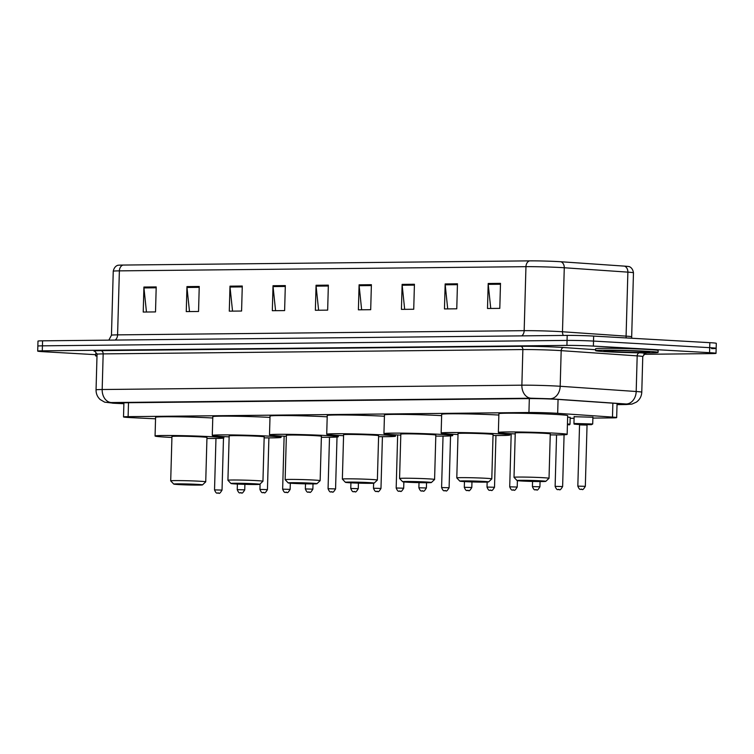 <?xml version="1.0" encoding="UTF-8"?>
<svg xmlns="http://www.w3.org/2000/svg" width="754" height="754" viewBox="0 0 754 754"><rect width="100%" height="100%" fill="white"/><g stroke="black" fill="none" stroke-linecap="round" stroke-linejoin="round"><path stroke-width="1.13" d="M567.639 417.037L570.194 417.471M574.133 416.708L592.898 417.235M592.87 418.084L612.078 417.886A18.765 0.622 -178.4 0 0 616.668 417.603A18.765 0.622 -178.4 0 0 612.484 417.094L557.677 413.324A18.765 0.622 -178.4 0 0 555.406 413.183A18.765 0.622 -178.4 0 0 528.94 412.504L128.114 416.651A18.765 0.622 -178.4 0 0 123.515 416.924A18.765 0.622 -178.4 0 0 132.629 417.716L155.55 418.809M570.165 418.319L574.096 418.272M617.045 404.257A18.765 0.622 -178.4 0 0 621.324 403.984A18.765 0.622 -178.4 0 0 617.13 403.475L557.932 399.403A18.765 0.622 -178.4 0 0 555.66 399.262A18.765 0.622 -178.4 0 0 529.195 398.583L123.43 402.777A18.765 0.622 -178.4 0 0 118.84 403.051A18.765 0.622 -178.4 0 0 123.892 403.626M95.56 354.672L44.166 351.76A18.765 0.622 1.6 0 1 37.7 351.11A18.765 0.622 1.6 0 1 42.29 350.827L566.914 345.407A18.765 0.622 1.6 0 1 593.379 346.086L709.561 352.674A18.765 0.622 1.6 0 1 716.017 353.324A18.765 0.622 1.6 0 1 711.427 353.607L643.841 354.305M37.7 351.11L37.841 346.105A18.765 0.622 1.6 0 1 42.431 345.832L567.055 340.412A18.765 0.622 1.6 0 1 593.521 341.081L709.693 347.669A18.765 0.622 1.6 0 1 716.159 348.32A18.765 0.622 1.6 0 1 711.569 348.602M122.94 265.059A6.258 4.722 89.4 0 0 119.377 270.865A25.023 0.829 -178.4 0 0 113.251 271.242C114.561 265.003 119.189 265.088 118.058 265.295A20.518 0.679 1.6 0 1 122.94 265.059L529.525 260.865A20.518 0.679 1.6 0 1 558.46 261.6A20.518 0.679 1.6 0 1 560.948 261.751L624.548 266.134A20.518 0.679 1.6 0 1 628.996 266.605C627.875 266.341 632.502 266.52 633.464 272.816A25.023 0.829 -178.4 0 0 627.875 272.137A6.258 4.854 -86.1 0 0 624.548 266.134M716.159 348.32L716.3 343.324A18.765 0.622 1.6 0 0 709.834 342.674L593.662 336.086A18.765 0.622 1.6 0 0 567.197 335.407L42.573 340.827A18.765 0.622 1.6 0 0 37.983 341.11L37.841 346.105A18.765 0.622 1.6 0 1 42.431 345.832L567.055 340.412A18.765 0.622 1.6 0 1 593.521 341.081L709.693 347.669A18.765 0.622 1.6 0 1 716.159 348.32L716.017 353.324M146.465 312.015L143.948 287.924A5.005 3.779 -90.6 0 1 143.92 287.048L143.222 312.052L155.512 311.92L156.21 286.925L143.92 287.048M189.499 311.572L186.983 287.472A5.005 3.779 -90.6 0 1 186.954 286.605L186.257 311.6L198.547 311.477L199.245 286.473L186.954 286.605M232.543 311.129L230.017 287.029A5.005 3.779 -90.6 0 1 229.989 286.162L229.291 311.157L241.582 311.034L242.279 286.03L229.989 286.162M275.578 310.676L273.052 286.586A5.005 3.779 -90.6 0 1 273.023 285.719L272.326 310.714L284.616 310.591L285.323 285.587L273.023 285.719M490.75 308.461L488.234 284.362A5.005 3.779 -90.6 0 1 488.196 283.495L487.499 308.49L499.798 308.367L500.496 283.363L488.196 283.495M447.716 308.904L445.199 284.805A5.005 3.779 -90.6 0 1 445.162 283.938L444.464 308.933L456.764 308.81L457.461 283.806L445.162 283.938M404.681 309.347L402.165 285.248A5.005 3.779 -90.6 0 1 402.127 284.381L401.43 309.376L413.729 309.253L414.427 284.258L402.127 284.381M361.647 309.79L359.13 285.7A5.005 3.779 -90.6 0 1 359.093 284.823L358.395 309.828L370.695 309.696L371.392 284.701L359.093 284.823M318.612 310.233L316.096 286.143A5.005 3.779 -90.6 0 1 316.058 285.266L315.361 310.271L327.66 310.139L328.358 285.144L316.058 285.266M606.329 351.722A31.282 1.037 1.6 0 1 595.556 350.638A31.282 1.037 1.6 0 1 613.86 350.205A31.282 1.037 1.6 0 1 647.318 351.298A31.282 1.037 1.6 0 1 658.091 352.382A31.282 1.037 1.6 0 1 639.788 352.815A31.282 1.037 1.6 0 1 606.329 351.722M595.556 350.638L595.613 348.763A31.282 1.037 1.6 0 1 613.907 348.329A31.282 1.037 1.6 0 1 647.366 349.422A31.282 1.037 1.6 0 1 658.138 350.506L658.091 352.382M522.004 481.024A14.392 0.481 1.6 0 1 517.056 480.543A14.392 0.481 1.6 0 1 525.255 480.326A14.392 0.481 1.6 0 1 540.863 480.826A14.392 0.481 1.6 0 1 545.802 481.344A14.392 0.481 1.6 0 1 537.178 481.523A14.392 0.481 1.6 0 1 522.004 481.024M517.056 480.543L514.021 477.329A17.512 0.584 1.6 0 1 514.011 477.31A17.512 0.584 1.6 0 1 524.256 477.075A17.512 0.584 1.6 0 1 542.993 477.687A17.512 0.584 1.6 0 1 549.025 478.29A17.512 0.584 1.6 0 1 549.016 478.309L545.802 481.344M549.025 478.29L550.269 433.918A17.512 0.584 -178.4 0 0 544.237 433.314A17.512 0.584 -178.4 0 0 525.5 432.702A17.512 0.584 -178.4 0 0 515.246 432.937L514.011 477.31M515.218 433.918A34.411 1.14 1.6 0 1 510.213 433.663A34.411 1.14 1.6 0 1 498.366 432.466A34.411 1.14 1.6 0 1 518.498 431.995A34.411 1.14 1.6 0 1 555.302 433.192A34.411 1.14 1.6 0 1 567.149 434.389A34.411 1.14 1.6 0 1 550.241 434.898M498.366 432.466L498.894 413.72A34.411 1.14 1.6 0 1 519.025 413.239A34.411 1.14 1.6 0 1 555.821 414.446A34.411 1.14 1.6 0 1 567.677 415.642L567.149 434.389M464.784 481.618A14.392 0.481 1.6 0 1 459.836 481.137A14.392 0.481 1.6 0 1 468.036 480.911A14.392 0.481 1.6 0 1 483.644 481.42A14.392 0.481 1.6 0 1 488.592 481.938A14.392 0.481 1.6 0 1 479.959 482.117A14.392 0.481 1.6 0 1 464.784 481.618M459.836 481.137L456.801 477.923A17.512 0.584 1.6 0 1 456.792 477.904A17.512 0.584 1.6 0 1 467.046 477.659A17.512 0.584 1.6 0 1 485.774 478.272A17.512 0.584 1.6 0 1 491.815 478.884A17.512 0.584 1.6 0 1 491.796 478.903L493.05 434.511A17.512 0.584 -178.4 0 0 487.018 433.899A17.512 0.584 -178.4 0 0 468.281 433.286A17.512 0.584 -178.4 0 0 458.036 433.531L456.792 477.904M458.008 434.511A34.411 1.14 1.6 0 1 453.003 434.257A34.411 1.14 1.6 0 1 441.147 433.06A34.411 1.14 1.6 0 1 461.278 432.579A34.411 1.14 1.6 0 1 498.083 433.786A34.411 1.14 1.6 0 1 509.93 434.983A34.411 1.14 1.6 0 1 493.022 435.492M441.147 433.06L441.674 414.314A34.411 1.14 1.6 0 1 461.806 413.833A34.411 1.14 1.6 0 1 498.611 415.039A34.411 1.14 1.6 0 1 498.856 415.049M407.575 482.211A14.392 0.481 1.6 0 1 402.627 481.721A14.392 0.481 1.6 0 1 410.817 481.504A14.392 0.481 1.6 0 1 426.425 482.013A14.392 0.481 1.6 0 1 431.373 482.532A14.392 0.481 1.6 0 1 422.74 482.711A14.392 0.481 1.6 0 1 407.575 482.211M399.582 478.517A17.512 0.584 1.6 0 1 399.573 478.498A17.512 0.584 1.6 0 1 409.827 478.253A17.512 0.584 1.6 0 1 428.564 478.865A17.512 0.584 1.6 0 1 434.596 479.478A17.512 0.584 1.6 0 1 434.587 479.497L435.831 435.105A17.512 0.584 -178.4 0 0 429.799 434.493A17.512 0.584 -178.4 0 0 411.062 433.88A17.512 0.584 -178.4 0 0 400.817 434.125L399.573 478.498L402.627 481.721M400.789 435.105A34.411 1.14 1.6 0 1 395.784 434.841A34.411 1.14 1.6 0 1 383.937 433.654A34.411 1.14 1.6 0 1 404.069 433.173A34.411 1.14 1.6 0 1 440.864 434.379A34.411 1.14 1.6 0 1 452.72 435.576A34.411 1.14 1.6 0 1 435.803 436.085M383.937 433.654L384.455 414.898A34.411 1.14 1.6 0 1 404.587 414.427A34.411 1.14 1.6 0 1 441.392 415.633A34.411 1.14 1.6 0 1 441.637 415.642M350.356 482.796A14.392 0.481 1.6 0 1 345.407 482.315A14.392 0.481 1.6 0 1 353.598 482.098A14.392 0.481 1.6 0 1 369.206 482.607A14.392 0.481 1.6 0 1 374.154 483.116A14.392 0.481 1.6 0 1 365.53 483.295A14.392 0.481 1.6 0 1 350.356 482.796M345.407 482.315L342.373 479.11A17.512 0.584 1.6 0 1 342.363 479.092A17.512 0.584 1.6 0 1 352.608 478.847A17.512 0.584 1.6 0 1 371.345 479.459A17.512 0.584 1.6 0 1 377.377 480.062A17.512 0.584 1.6 0 1 377.368 480.081L378.621 435.689A17.512 0.584 -178.4 0 0 372.589 435.086A17.512 0.584 -178.4 0 0 353.852 434.474A17.512 0.584 -178.4 0 0 343.598 434.709L342.363 479.092M343.57 435.699A34.411 1.14 1.6 0 1 338.565 435.435A34.411 1.14 1.6 0 1 326.718 434.238A34.411 1.14 1.6 0 1 346.849 433.767A34.411 1.14 1.6 0 1 383.654 434.973A34.411 1.14 1.6 0 1 395.501 436.161A34.411 1.14 1.6 0 1 378.593 436.67M326.718 434.238L327.236 415.492A34.411 1.14 1.6 0 1 347.368 415.02A34.411 1.14 1.6 0 1 384.172 416.217A34.411 1.14 1.6 0 1 384.417 416.236M293.136 483.389A14.392 0.481 1.6 0 1 288.188 482.909A14.392 0.481 1.6 0 1 296.388 482.692A14.392 0.481 1.6 0 1 311.996 483.191A14.392 0.481 1.6 0 1 316.944 483.71A14.392 0.481 1.6 0 1 308.311 483.889A14.392 0.481 1.6 0 1 293.136 483.389M285.153 479.695A17.512 0.584 1.6 0 1 285.144 479.676A17.512 0.584 1.6 0 1 295.389 479.44A17.512 0.584 1.6 0 1 314.126 480.053A17.512 0.584 1.6 0 1 320.158 480.656A17.512 0.584 1.6 0 1 320.148 480.675L321.402 436.283A17.512 0.584 -178.4 0 0 315.37 435.671A17.512 0.584 -178.4 0 0 296.633 435.058A17.512 0.584 -178.4 0 0 286.379 435.303L285.144 479.676L288.188 482.909M286.36 436.283A34.411 1.14 1.6 0 1 281.346 436.029A34.411 1.14 1.6 0 1 269.498 434.832A34.411 1.14 1.6 0 1 289.63 434.361A34.411 1.14 1.6 0 1 326.435 435.558A34.411 1.14 1.6 0 1 338.282 436.755A34.411 1.14 1.6 0 1 321.374 437.263M269.498 434.832L270.026 416.085A34.411 1.14 1.6 0 1 290.158 415.605A34.411 1.14 1.6 0 1 326.963 416.811A34.411 1.14 1.6 0 1 327.198 416.83M235.917 483.983A14.392 0.481 1.6 0 1 230.969 483.493A14.392 0.481 1.6 0 1 239.169 483.276A14.392 0.481 1.6 0 1 254.777 483.785A14.392 0.481 1.6 0 1 259.725 484.304A14.392 0.481 1.6 0 1 251.091 484.483A14.392 0.481 1.6 0 1 235.917 483.983M230.969 483.493L227.934 480.289A17.512 0.584 1.6 0 1 227.925 480.27A17.512 0.584 1.6 0 1 238.179 480.025A17.512 0.584 1.6 0 1 256.916 480.637A17.512 0.584 1.6 0 1 262.948 481.25A17.512 0.584 1.6 0 1 262.939 481.269L259.725 484.304M262.948 481.25L264.183 436.877A17.512 0.584 -178.4 0 0 258.151 436.264A17.512 0.584 -178.4 0 0 239.414 435.652A17.512 0.584 -178.4 0 0 229.169 435.897L227.925 480.27M229.141 436.877A34.411 1.14 1.6 0 1 224.136 436.613A34.411 1.14 1.6 0 1 212.279 435.426A34.411 1.14 1.6 0 1 232.411 434.945A34.411 1.14 1.6 0 1 269.216 436.151A34.411 1.14 1.6 0 1 281.072 437.348A34.411 1.14 1.6 0 1 264.154 437.857M212.279 435.426L212.807 416.679A34.411 1.14 1.6 0 1 232.939 416.199A34.411 1.14 1.6 0 1 269.743 417.405A34.411 1.14 1.6 0 1 269.989 417.414M178.707 484.568A14.392 0.481 1.6 0 1 173.759 484.087A14.392 0.481 1.6 0 1 181.95 483.87A14.392 0.481 1.6 0 1 197.557 484.379A14.392 0.481 1.6 0 1 202.506 484.888A14.392 0.481 1.6 0 1 193.882 485.076A14.392 0.481 1.6 0 1 178.707 484.568M173.759 484.087L170.715 480.882A17.512 0.584 1.6 0 1 170.706 480.863A17.512 0.584 1.6 0 1 180.96 480.618A17.512 0.584 1.6 0 1 199.697 481.231A17.512 0.584 1.6 0 1 205.729 481.834A17.512 0.584 1.6 0 1 205.719 481.853L202.506 484.888M205.729 481.834L206.964 437.461A17.512 0.584 -178.4 0 0 200.932 436.858A17.512 0.584 -178.4 0 0 182.195 436.246A17.512 0.584 -178.4 0 0 171.95 436.491L170.706 480.863M171.921 437.471A34.411 1.14 1.6 0 1 166.917 437.207A34.411 1.14 1.6 0 1 155.07 436.019A34.411 1.14 1.6 0 1 175.201 435.539A34.411 1.14 1.6 0 1 211.997 436.745A34.411 1.14 1.6 0 1 223.853 437.933A34.411 1.14 1.6 0 1 206.945 438.451M155.07 436.019L155.588 417.264A34.411 1.14 1.6 0 1 175.72 416.792A34.411 1.14 1.6 0 1 212.524 417.989A34.411 1.14 1.6 0 1 212.769 418.008M96.993 356.152A31.282 1.037 1.6 0 1 95.522 355.803A31.282 1.037 1.6 0 1 97.012 355.53M95.522 355.803L95.579 353.928A31.282 1.037 1.6 0 1 97.002 353.654M558.064 399.413L557.677 413.324M529.327 398.583L528.94 412.504M612.87 403.183L612.484 417.094M128.5 402.721L128.114 416.651M625.858 404.521A12.507 9.453 89.4 0 0 626.338 404.53L617.036 404.625L625.858 404.521L626.122 403.993L550.128 398.762L530.967 398.216L111.272 402.551L112.516 403.173L123.892 403.72L114.033 403.258A12.507 6.418 -87.3 0 0 114.278 403.267M113.779 403.239A12.507 6.418 -87.3 0 0 114.033 403.258L104.627 402.146L100.178 399.535C97.389 396.924 96.022 393.711 96.05 389.893A25.023 0.829 1.6 0 1 102.176 389.516L521.872 385.181A25.023 0.829 1.6 0 1 557.159 386.086A25.023 0.829 1.6 0 1 560.184 386.274L561.183 350.648A25.023 0.829 -178.4 0 0 558.149 350.459A25.023 0.829 -178.4 0 0 522.861 349.554L103.166 353.89A25.023 0.829 -178.4 0 0 97.049 354.267L94.985 351.289M95.174 351.355A28.152 0.933 1.6 0 1 100.895 350.638L520.59 346.303A3.129 2.366 -90.6 0 1 522.861 349.554L521.872 385.181A12.507 9.453 89.4 0 0 530.967 398.216M520.59 346.303A28.152 0.933 1.6 0 1 560.288 347.311A28.152 0.933 1.6 0 1 563.7 347.528L595.585 349.724M640.664 352.825A28.152 0.933 1.6 0 1 644.802 353.749M709.561 352.674L709.834 342.674M593.379 346.086L593.662 336.086M566.914 345.407L567.197 335.407M42.29 350.827L42.573 340.827M550.128 398.762A12.507 9.708 -86.1 0 0 560.184 386.274L636.188 391.505L637.187 355.879L561.183 350.648A3.129 2.422 93.9 0 1 563.7 347.528M626.122 403.993A12.507 9.708 -86.1 0 0 636.188 391.505A25.023 0.829 1.6 0 1 641.777 392.184L642.766 356.557A25.023 0.829 -178.4 0 0 637.187 355.879A3.129 2.422 93.9 0 1 639.26 352.806M111.272 402.551A12.507 9.453 89.4 0 1 102.176 389.516L103.166 353.89A3.129 2.366 -90.6 0 0 100.895 350.638M115.164 340.082A6.258 4.722 89.4 0 0 117.586 334.87L524.171 330.667A25.023 0.829 1.6 0 1 559.459 331.572A25.023 0.829 1.6 0 1 562.484 331.76L626.084 336.133A25.023 0.829 1.6 0 1 631.673 336.812L631.795 338.244M108.83 340.148L111.46 335.238A25.023 0.829 1.6 0 1 117.586 334.87L119.377 270.865L525.953 266.671A6.258 4.722 -90.6 0 1 529.525 260.865M626.244 337.933A6.258 4.854 93.9 0 1 626.084 336.133L627.875 272.137L564.275 267.755A25.023 0.829 -178.4 0 0 561.24 267.566A25.023 0.829 -178.4 0 0 525.953 266.671L524.171 330.667A6.258 4.722 89.4 0 1 521.749 335.879M560.948 261.751A6.258 4.854 -86.1 0 1 564.275 267.755L562.484 331.76A6.258 4.854 93.9 0 0 563.323 335.445M316.096 286.143L328.329 286.011M359.13 285.7L371.364 285.568M402.165 285.248L414.398 285.125M445.199 284.805L457.433 284.682M488.234 284.362L500.468 284.239M273.052 286.586L285.295 286.463M230.017 287.029L242.26 286.906M186.983 287.472L199.226 287.349M143.948 287.924L156.191 287.792M611.871 351.666A22.818 0.754 1.6 0 1 609.59 350.535A22.818 0.754 1.6 0 1 641.777 351.355A22.818 0.754 1.6 0 1 644.048 352.486A22.818 0.754 1.6 0 1 611.871 351.666M592.71 423.993L591.362 424.7L577.573 424.417C571.758 423.861 575.293 424.379 573.945 423.475L592.71 423.993L592.908 417M579.147 424.285L586.178 424.332L580.476 424.389M585.867 424.549L587.507 424.511L587.046 425.086L579.543 424.879L579.11 424.276L580.457 424.389M585.33 486.339C581.768 492.23 582.503 488.168 580.995 489.355C580.9 488.545 580.005 491.372 577.828 486.123L585.33 486.339L587.046 425.086M581.909 489.355L581.089 489.355L581.909 489.355M562.625 486.566C559.053 492.466 559.798 488.404 558.29 489.591C558.196 488.781 557.291 491.608 555.123 486.358L562.625 486.566L564.077 434.775M559.195 489.582L558.375 489.591L559.195 489.582M567.442 423.946L570.005 424.229L570.194 417.235M570.005 424.229L569.468 424.851L567.423 424.596M539.921 486.801C536.348 492.701 537.093 488.63 535.585 489.827C535.491 489.016 534.586 491.844 532.418 486.594L539.921 486.801L540.071 481.552M536.49 489.817L535.67 489.827L536.49 489.817M517.216 487.037C513.644 492.937 514.388 488.865 512.88 490.062C512.786 489.252 511.881 492.079 509.713 486.83L517.216 487.037L517.395 480.637M513.785 490.053L512.965 490.062L513.785 490.053M494.511 487.272C490.939 493.173 491.683 489.101 490.166 490.298C490.072 489.487 489.176 492.315 487.009 487.065L494.511 487.272L495.953 435.51M491.08 490.289L490.26 490.298L491.08 490.289M471.806 487.508C468.234 493.399 468.969 489.337 467.461 490.534C467.367 489.723 466.472 492.55 464.304 487.301L471.806 487.508L471.957 481.929M468.375 490.524L467.555 490.534L468.375 490.524M449.101 487.744C445.529 493.634 446.264 489.572 444.756 490.769C444.662 489.959 443.767 492.786 441.59 487.536L449.101 487.744L450.543 435.906M445.671 490.76L444.851 490.769L445.671 490.76M426.387 487.979C422.824 493.87 423.559 489.808 422.052 490.995C421.957 490.185 421.052 493.022 418.885 487.772L426.387 487.979L426.538 482.73M422.956 490.995L422.146 491.005L422.956 490.995M403.682 488.215C400.11 494.106 400.855 490.043 399.347 491.231C399.252 490.42 398.348 493.248 396.18 487.998L403.682 488.215L403.861 481.938M400.251 491.231L399.432 491.24L400.251 491.231M380.977 488.451C377.405 494.341 378.15 490.279 376.642 491.467C376.548 490.656 375.643 493.484 373.475 488.234L380.977 488.451L382.419 436.689M377.547 491.467L376.727 491.467L377.547 491.467M358.273 488.677C354.7 494.577 355.445 490.515 353.937 491.702C353.833 490.892 352.938 493.719 350.77 488.469L358.273 488.677L358.423 483.135M354.842 491.693L354.022 491.702L354.842 491.693M335.568 488.912C331.996 494.812 332.74 490.741 331.223 491.938C331.129 491.127 330.233 493.955 328.065 488.705L335.568 488.912L337.019 437.028M332.137 491.928L331.317 491.938L332.137 491.928M312.863 489.148C309.291 495.048 310.026 490.977 308.518 492.174C308.424 491.363 307.528 494.19 305.351 488.941L312.863 489.148L313.004 483.908M309.432 492.164L308.612 492.174L309.432 492.164M290.149 489.384C286.586 495.284 287.321 491.212 285.813 492.409C285.719 491.599 284.814 494.426 282.646 489.176L290.149 489.384L290.328 483.201M286.727 492.4L285.907 492.409L286.727 492.4M267.444 489.619C263.872 495.51 264.616 491.448 263.108 492.645C263.014 491.834 262.109 494.662 259.942 489.412L267.444 489.619L268.895 437.876M264.013 492.635L263.193 492.645L264.013 492.635M244.739 489.855C241.167 495.746 241.911 491.683 240.403 492.88C240.309 492.07 239.404 494.897 237.237 489.648L244.739 489.855L244.89 484.351M241.308 492.871L240.488 492.88L241.308 492.871M222.034 490.091C218.462 495.981 219.207 491.919 217.699 493.107C217.604 492.296 216.7 495.133 214.532 489.883L222.034 490.091L223.486 438.093M218.603 493.107L217.783 493.116L218.603 493.107M617.064 403.465L616.668 417.603M123.91 402.768L123.515 416.924M96.05 389.893L97.049 354.267M642.766 356.557L644.99 353.701M626.338 404.53L631.975 404.078L636.367 402.136C639.75 399.677 641.55 396.359 641.777 392.184M113.251 271.242L111.46 335.238M633.464 272.816L631.673 336.812M605.255 350.657L605.057 350.704C605.933 350.318 629.637 350.591 641.663 351.355L648.402 351.864M509.93 434.983L509.968 433.644M488.592 481.938L491.796 478.903M452.72 435.576L452.758 434.238M431.373 482.532L434.587 479.497M395.501 436.161L395.539 434.832M374.154 483.116L377.368 480.081M338.282 436.755L338.32 435.426M316.944 483.71L320.148 480.675M281.072 437.348L281.101 436.01M223.853 437.933L223.891 436.604M577.828 486.123L579.543 424.879M573.945 423.475L574.143 416.481M555.123 486.358L556.565 434.917M532.418 486.594L532.56 481.438M509.713 486.83L511.193 433.72M487.009 487.065L487.141 482.089M464.304 487.301L464.455 481.599M441.59 487.536L443.032 436.095M418.885 487.772L419.026 482.635M396.18 487.998L397.66 434.945M373.475 488.234L373.616 483.22M350.77 488.469L350.921 482.833M328.065 488.705L329.498 437.273M305.351 488.941L305.502 483.842M282.646 489.176L284.126 436.18M259.942 489.412L260.092 483.945M237.237 489.648L237.387 484.059M214.532 489.883L215.964 438.442"/></g></svg>
